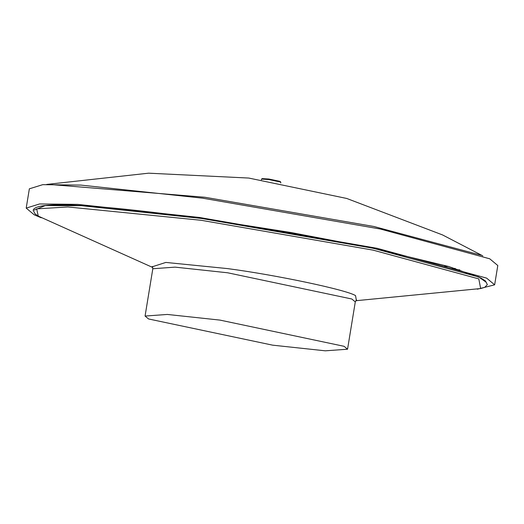 <?xml version="1.0" encoding="UTF-8"?>
<svg xmlns="http://www.w3.org/2000/svg" width="524" height="524" viewBox="0 0 524 524"><rect width="100%" height="100%" fill="white"/><g stroke="black" fill="none" stroke-linecap="round" stroke-linejoin="round"><path stroke-width="0.79" d="M280.838 182.247L280.065 181.389L268.91 179.031L262.223 178.612L261.548 179.09L268.668 179.536L280.53 182.044L280.759 182.968M261.397 179.798L261.548 179.09M444.627 266.218L448.289 266.389M48.529 184.363L204.943 197.266L373.998 226.512L481.052 255.195M344.065 346.305L347.55 349.213L325.286 350.818L272.657 345.165L148.554 318.959L145.069 316.057L167.333 314.446L219.962 320.099L344.065 346.305M152.458 266.716L165.833 262.432L227.488 268.589C276.187 274.989 346.613 289.864 355.56 295.628L356.287 300.095M355.731 300.737L480.659 288.547L478.812 278.919L373.075 250.131L201.17 220.29L67.858 206.96L36.66 208.866L38.272 216.104M201.524 218.462L81.416 205.69L45.202 205.605L34.322 210.098L45.202 205.605L81.416 205.69L201.524 218.462M486.351 282.371L478.772 277.006L373.206 248.265L201.57 218.469M494.643 284.82L497.8 265.524L489.75 258.81L380.404 229.04L202.624 198.177L80.86 185.09L42.732 184.671L29.357 188.817L26.2 208.107L39.575 203.96L77.703 204.38L199.461 217.467L377.241 248.33L486.593 278.1L494.643 284.82L477.318 289.202M41.219 217.788L34.25 214.827L26.2 208.107M459.784 269.873L456.731 269.762M455.284 268.471L452.107 268.367M347.55 349.213L355.292 301.903L351.814 299.001L227.711 272.794L175.082 267.135L152.818 268.747L152.242 266.428M46.682 184.435L148.613 173.182L248.776 178.055L346.731 198.458L442.577 234.948L482.781 255.85M152.779 267.502L38.259 216.098M356.582 299.892L355.292 301.903M145.069 316.057L152.818 268.747M480.659 288.547L484.707 287.355L487.359 284.617L485.447 280.93L480.796 277.956L448.819 266.533L371.182 247.832L290.964 232.518L201.543 218.462C112.319 206.561 36.366 199.31 33.163 210.242L35.101 213.949L38.265 216.104"/></g></svg>
